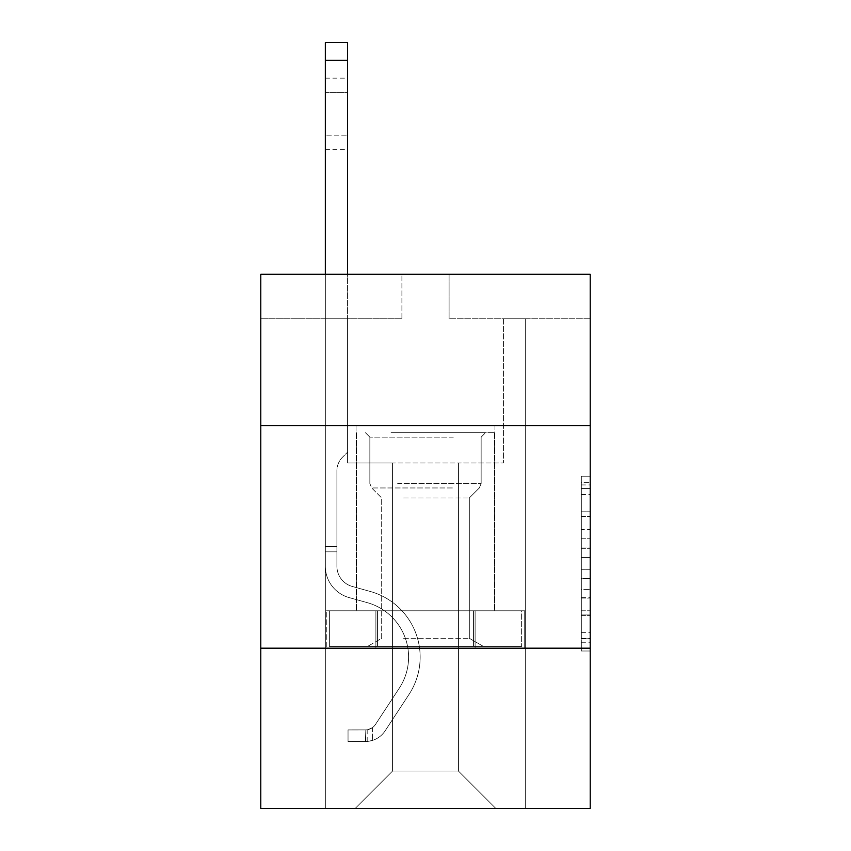 <?xml version="1.0" encoding="UTF-8"?>
<svg xmlns="http://www.w3.org/2000/svg" width="851" height="851" viewBox="0 0 851 851"><rect width="100%" height="100%" fill="white"/><g stroke="black" fill="none" stroke-linecap="round" stroke-linejoin="round"><path stroke-width="0.64" stroke-dasharray="4.25 3.19" d="M581.318 529.513L581.318 557.479L590.222 557.479L590.222 642.25L590.222 484.942L590.222 557.479L581.318 557.479L581.318 482.315L581.318 650.994L581.318 476.198L581.318 638.761L590.222 638.761L581.318 638.761L590.222 638.761L581.318 638.761L581.318 610.795L581.318 650.994L590.222 650.994L590.222 476.198L590.222 638.324L590.222 569.713L581.318 569.713L590.222 569.713L590.222 610.795L590.222 488.431L581.318 488.431L590.222 488.431L590.222 650.994L590.222 484.942L590.222 650.994L581.318 650.994L581.318 476.198L590.222 476.198L590.222 484.942L590.222 476.198L590.222 484.942L590.222 476.198L590.222 482.315L590.222 476.198L581.318 476.198L581.318 488.431L590.222 488.431L581.318 488.431L581.318 529.513L590.222 529.513M494.952 425.585L494.952 610.784L356.048 610.784L494.952 610.784L356.048 610.784L494.952 610.784L494.952 425.585L356.048 425.585L356.048 610.784L356.048 425.585L494.952 425.585M590.222 425.585L260.778 425.585L260.778 274.224L590.222 274.224L449.094 274.224L590.222 274.224L590.222 425.585L260.778 425.585L590.222 425.585L590.222 808.45L260.778 808.45L260.778 648.185L590.222 648.185L260.778 648.185L260.778 425.585M590.222 546.991L590.222 538.247L590.222 546.991L581.318 546.991L581.318 511.813L581.318 615.379L581.318 589.381L590.222 589.381L581.318 589.381L581.318 650.994L590.222 650.994L581.318 650.994L590.222 650.994L581.318 650.994L581.318 476.198L590.222 476.198L581.318 476.198L590.222 476.198L581.318 476.198L581.318 546.991L590.222 546.991M590.222 318.742L590.222 274.224L590.222 318.742L449.094 318.742L590.222 318.742M458.444 462.987L458.444 771.059L495.835 808.45L525.663 808.45L525.663 318.742L503.409 318.742L525.663 318.742L503.409 318.742L525.663 318.742L503.409 318.742L525.663 318.742L503.409 318.742L525.663 318.742L503.409 318.742L525.663 318.742L503.409 318.742L525.663 318.742L503.409 318.742L525.663 318.742L525.663 808.45L525.663 318.742L525.663 808.45L525.663 318.742L525.663 808.45L525.663 318.742L525.663 808.45L525.663 318.742L525.663 808.45L525.663 318.742L525.663 808.45L525.663 318.742L525.663 808.45L355.165 808.45L495.835 808.45L458.444 771.059L495.835 808.45L458.444 771.059L495.835 808.45L458.444 771.059L495.835 808.45L458.444 771.059L495.835 808.45L458.444 771.059L495.835 808.45L458.444 771.059L495.835 808.45L458.444 771.059L392.556 771.059L392.556 462.987L392.556 771.059L392.556 462.987L392.556 771.059L355.165 808.45L392.556 771.059L355.165 808.45L392.556 771.059L392.556 462.987L458.444 462.987L458.444 771.059L495.835 808.45L458.444 771.059L458.444 462.987L458.444 771.059L458.444 462.987L458.444 771.059L458.444 462.987L458.444 771.059L458.444 462.987L458.444 771.059L458.444 462.987L458.444 771.059L458.444 462.987L458.444 771.059L458.444 462.987L347.591 462.987L347.591 318.742L325.337 318.742L325.337 808.45L355.165 808.45L325.337 808.45L355.165 808.45L325.337 808.45L355.165 808.45L325.337 808.45L355.165 808.45L325.337 808.45L355.165 808.45L325.337 808.45L355.165 808.45L325.337 808.45L355.165 808.45L325.337 808.45L325.337 318.742L325.337 808.45L325.337 318.742L325.337 808.45L325.337 318.742L325.337 808.45L325.337 318.742L325.337 808.45L325.337 318.742L325.337 808.45L325.337 318.742L325.337 808.45L325.337 318.742L347.591 318.742L325.337 318.742L347.591 318.742L325.337 318.742L347.591 318.742L325.337 318.742L347.591 318.742L325.337 318.742L347.591 318.742L325.337 318.742L347.591 318.742L325.337 318.742L347.591 318.742L347.591 462.987L347.591 318.742L347.591 462.987L347.591 318.742L347.591 462.987L347.591 318.742L347.591 462.987L347.591 318.742L347.591 462.987L347.591 318.742L347.591 462.987L347.591 318.742L347.591 462.987L392.556 462.987L347.591 462.987L392.556 462.987L347.591 462.987L392.556 462.987L347.591 462.987L392.556 462.987L347.591 462.987L392.556 462.987L347.591 462.987L392.556 462.987L347.591 462.987L392.556 462.987L392.556 771.059L355.165 808.45L392.556 771.059L392.556 462.987L392.556 771.059L355.165 808.45L392.556 771.059L392.556 462.987L392.556 771.059L355.165 808.45L392.556 771.059L392.556 462.987L392.556 771.059L355.165 808.45L392.556 771.059L392.556 462.987L392.556 771.059L355.165 808.45L392.556 771.059L392.556 462.987L392.556 771.059L355.165 808.45L392.556 771.059L458.444 771.059L458.444 462.987L503.409 462.987L458.444 462.987M401.906 318.742L260.778 318.742L401.906 318.742L401.906 274.224L260.778 274.224L401.906 274.224L401.906 318.742M260.778 318.742L260.778 274.224L260.778 318.742M449.094 318.742L449.094 274.224L449.094 318.742M503.409 318.742L503.409 462.987L503.409 318.742M375.897 648.185L524.716 648.185L326.284 648.185L375.897 648.185L375.897 610.784L326.284 610.784L524.716 610.784L375.897 610.784L375.897 648.185L375.897 610.784L475.103 610.784L475.103 648.185L524.716 648.185L475.103 648.185L475.103 610.784L524.716 610.784L524.716 648.185L524.716 610.784L326.284 610.784L326.284 648.185L326.284 610.784L375.897 610.784L375.897 648.185M260.778 648.185L590.222 648.185M581.318 557.479L590.222 557.479L581.318 557.479M581.318 482.315L581.318 476.198L581.318 482.315L590.222 482.315L581.318 482.315M581.318 614.943L581.318 578.457L581.318 614.943L590.222 614.943L581.318 614.943M581.318 578.457L581.318 569.713L590.222 569.713L581.318 569.713L581.318 578.457L590.222 578.457L581.318 578.457M581.318 511.813L581.318 488.431L581.318 511.813L590.222 511.813L581.318 511.813M581.318 476.198L590.222 476.198L581.318 476.198L581.318 484.942L581.318 476.198L590.222 476.198M581.318 650.994L590.222 650.994L581.318 650.994L581.318 642.25L581.318 650.994M475.103 610.784L475.103 648.185L475.103 610.784M325.337 274.224L325.337 566.277A32.498 32.498 0 0 0 349.101 597.583A32.498 32.498 0 0 1 325.337 566.277A32.498 32.498 0 0 0 349.101 597.583A32.498 32.498 0 0 1 325.337 566.277A32.498 32.498 0 0 0 349.101 597.583A32.498 32.498 0 0 1 325.337 566.277A32.498 32.498 0 0 0 349.101 597.583A32.498 32.498 0 0 1 325.337 566.277A32.498 32.498 0 0 0 349.101 597.583A32.498 32.498 0 0 1 325.337 566.277A32.498 32.498 0 0 0 349.101 597.583A32.498 32.498 0 0 1 325.337 566.277A32.498 32.498 0 0 0 349.101 597.583A32.498 32.498 0 0 1 325.337 566.277A32.498 32.498 0 0 0 349.101 597.583L367.228 602.636A56.538 56.538 0 0 1 399.321 688.108A56.538 56.538 0 0 0 367.228 602.636A56.538 56.538 0 0 1 399.321 688.108A56.538 56.538 0 0 0 367.228 602.636L349.101 597.583L367.228 602.636A56.538 56.538 0 0 1 399.321 688.108A56.538 56.538 0 0 0 367.228 602.636L349.101 597.583L367.228 602.636A56.538 56.538 0 0 1 399.321 688.108A56.538 56.538 0 0 0 367.228 602.636A56.538 56.538 0 0 1 399.321 688.108A56.538 56.538 0 0 0 367.228 602.636L349.101 597.583L367.228 602.636A56.538 56.538 0 0 1 399.321 688.108A56.538 56.538 0 0 0 367.228 602.636L349.101 597.583L367.228 602.636A56.538 56.538 0 0 1 399.321 688.108A56.538 56.538 0 0 0 367.228 602.636A56.538 56.538 0 0 1 399.321 688.108L375.451 724.488L399.321 688.108A56.538 56.538 0 0 0 367.228 602.636A56.538 56.538 0 0 1 399.321 688.108L375.451 724.488L399.321 688.108A56.538 56.538 0 0 0 367.228 602.636L349.101 597.583L367.228 602.636A56.538 56.538 0 0 1 399.321 688.108L375.451 724.488L399.321 688.108A56.538 56.538 0 0 0 367.228 602.636A56.538 56.538 0 0 1 399.321 688.108L375.451 724.488L399.321 688.108A56.538 56.538 0 0 0 367.228 602.636A56.538 56.538 0 0 1 399.321 688.108L375.451 724.488A12.02 12.02 0 0 1 372.525 727.584C365.781 730.679 365.781 730.679 372.525 727.584C365.781 730.679 365.781 730.679 372.525 727.584A12.02 12.02 0 0 0 375.451 724.488L399.321 688.108L375.451 724.488A12.02 12.02 0 0 1 365.845 729.913A12.02 12.02 0 0 0 375.451 724.488A12.02 12.02 0 0 1 372.525 727.584C365.781 730.679 365.781 730.679 372.525 727.584C365.781 730.679 365.781 730.679 372.525 727.584A12.02 12.02 0 0 0 375.451 724.488L399.321 688.108L375.451 724.488A12.02 12.02 0 0 1 365.845 729.913A12.02 12.02 0 0 0 375.451 724.488A12.02 12.02 0 0 1 372.525 727.584C365.781 730.679 365.781 730.679 372.525 727.584C365.781 730.679 365.781 730.679 372.525 727.584A12.02 12.02 0 0 0 375.451 724.488L399.321 688.108A56.538 56.538 0 0 0 367.228 602.636A56.538 56.538 0 0 1 399.321 688.108L375.451 724.488A12.02 12.02 0 0 1 365.845 729.913A12.02 12.02 0 0 0 375.451 724.488A12.02 12.02 0 0 1 372.525 727.584C365.781 730.679 365.781 730.679 372.525 727.584C365.781 730.679 365.781 730.679 372.525 727.584A12.02 12.02 0 0 0 375.451 724.488L399.321 688.108L375.451 724.488A12.02 12.02 0 0 1 365.845 729.913A12.02 12.02 0 0 0 375.451 724.488A12.02 12.02 0 0 1 372.525 727.584C365.781 730.679 365.781 730.679 372.525 727.584C365.781 730.679 365.781 730.679 372.525 727.584A12.02 12.02 0 0 0 375.451 724.488L399.321 688.108L375.451 724.488A12.02 12.02 0 0 1 365.845 729.913A12.02 12.02 0 0 0 375.451 724.488A12.02 12.02 0 0 1 372.525 727.584C365.781 730.679 365.781 730.679 372.525 727.584C365.781 730.679 365.781 730.679 372.525 727.584A12.02 12.02 0 0 0 375.451 724.488L399.321 688.108A56.538 56.538 0 0 0 367.228 602.636A56.538 56.538 0 0 1 399.321 688.108L375.451 724.488A12.02 12.02 0 0 1 365.845 729.913A12.02 12.02 0 0 0 375.451 724.488A12.02 12.02 0 0 1 372.525 727.584A12.02 12.02 0 0 0 375.451 724.488L399.321 688.108L375.451 724.488A12.02 12.02 0 0 1 365.845 729.913L348.038 729.924L348.038 741.498L348.038 729.924L365.845 729.913L365.398 741.498L348.038 741.498L365.845 741.487L365.845 729.913L348.038 729.924L348.038 741.498L348.038 729.924L365.845 729.913L365.398 741.498L348.038 741.498L365.845 741.487L365.845 729.913L348.038 729.924L348.038 741.498L348.038 729.924L365.845 729.913L365.398 741.498L348.038 741.498L365.845 741.487L365.845 729.913L348.038 729.924L348.038 741.498L348.038 729.924L365.845 729.913L365.398 741.498L348.038 741.498L365.845 741.487L365.845 729.913L348.038 729.924L348.038 741.498L348.038 729.924L365.845 729.913L365.398 741.498L348.038 741.498L365.845 741.487L365.845 729.913L348.038 729.924L348.038 741.498L348.038 729.924L365.845 729.913L365.398 741.498L348.038 741.498L365.845 741.487L365.845 729.913L348.038 729.924L365.845 729.913L365.845 741.487L365.845 729.913A12.02 12.02 0 0 0 375.451 724.488L399.321 688.108A56.538 56.538 0 0 0 367.228 602.636L349.101 597.583A32.498 32.498 0 0 1 325.337 566.277L325.337 42.55L325.337 566.277A32.498 32.498 0 0 0 349.101 597.583A32.498 32.498 0 0 1 325.337 566.277L325.337 60.357L325.337 566.277A32.498 32.498 0 0 0 349.101 597.583A32.498 32.498 0 0 1 325.337 566.277L325.337 60.357L325.337 566.277A32.498 32.498 0 0 0 349.101 597.583A32.498 32.498 0 0 1 325.337 566.277L325.337 60.357L325.337 566.277A32.498 32.498 0 0 0 349.101 597.583L367.228 602.636L349.101 597.583A32.498 32.498 0 0 1 325.337 566.277L325.337 60.357L325.337 566.277A32.498 32.498 0 0 0 349.101 597.583A32.498 32.498 0 0 1 325.337 566.277L325.337 60.357L325.337 566.277A32.498 32.498 0 0 0 349.101 597.583A32.498 32.498 0 0 1 325.337 566.277L325.337 42.55L347.591 42.55L347.591 452.126L342.57 457.136A19.35 19.35 0 0 0 336.911 470.816A19.35 19.35 0 0 1 342.57 457.136L347.591 452.126L347.591 42.55L325.337 42.55L347.591 42.55L347.591 452.126L342.57 457.136A19.35 19.35 0 0 0 336.911 470.816A19.35 19.35 0 0 1 342.57 457.136L347.591 452.126L347.591 42.55L325.337 42.55L347.591 42.55L347.591 452.126L342.57 457.136A19.35 19.35 0 0 0 336.911 470.816A19.35 19.35 0 0 1 342.57 457.136L347.591 452.126L347.591 42.55L325.337 42.55L347.591 42.55L347.591 452.126L342.57 457.136A19.35 19.35 0 0 0 336.911 470.816A19.35 19.35 0 0 1 342.57 457.136L347.591 452.126L347.591 42.55L325.337 42.55L347.591 42.55L347.591 452.126L342.57 457.136A19.35 19.35 0 0 0 336.911 470.816A19.35 19.35 0 0 1 342.57 457.136L347.591 452.126L347.591 42.55L325.337 42.55L347.591 42.55L347.591 452.126L342.57 457.136A19.35 19.35 0 0 0 336.911 470.816A19.35 19.35 0 0 1 342.57 457.136L347.591 452.126L347.591 42.55L325.337 42.55L347.591 42.55L347.591 452.126L342.57 457.136A19.35 19.35 0 0 0 336.911 470.816A19.35 19.35 0 0 1 342.57 457.136L347.591 452.126L347.591 274.224M336.911 546.502L336.911 566.277A20.924 20.924 0 0 0 352.218 586.435A20.924 20.924 0 0 1 336.911 566.277A20.924 20.924 0 0 0 352.218 586.435A20.924 20.924 0 0 1 336.911 566.277A20.924 20.924 0 0 0 352.218 586.435A20.924 20.924 0 0 1 336.911 566.277A20.924 20.924 0 0 0 352.218 586.435A20.924 20.924 0 0 1 336.911 566.277A20.924 20.924 0 0 0 352.218 586.435A20.924 20.924 0 0 1 336.911 566.277A20.924 20.924 0 0 0 352.218 586.435L370.334 591.488L352.218 586.435A20.924 20.924 0 0 1 336.911 566.277A20.924 20.924 0 0 0 352.218 586.435L370.334 591.488L352.218 586.435A20.924 20.924 0 0 1 336.911 566.277A20.924 20.924 0 0 0 352.218 586.435L370.334 591.488A68.112 68.112 0 0 1 408.991 694.459A68.112 68.112 0 0 0 370.334 591.488L352.218 586.435L370.334 591.488A68.112 68.112 0 0 1 408.991 694.459A68.112 68.112 0 0 0 370.334 591.488A68.112 68.112 0 0 1 408.991 694.459A68.112 68.112 0 0 0 370.334 591.488L352.218 586.435L370.334 591.488A68.112 68.112 0 0 1 408.991 694.459A68.112 68.112 0 0 0 370.334 591.488L352.218 586.435L370.334 591.488A68.112 68.112 0 0 1 408.991 694.459A68.112 68.112 0 0 0 370.334 591.488A68.112 68.112 0 0 1 408.991 694.459A68.112 68.112 0 0 0 370.334 591.488L352.218 586.435L370.334 591.488A68.112 68.112 0 0 1 408.991 694.459A68.112 68.112 0 0 0 370.334 591.488A68.112 68.112 0 0 1 408.991 694.459L385.131 730.839L408.991 694.459A68.112 68.112 0 0 0 370.334 591.488L352.218 586.435L370.334 591.488A68.112 68.112 0 0 1 408.991 694.459L385.131 730.839L408.991 694.459A68.112 68.112 0 0 0 370.334 591.488A68.112 68.112 0 0 1 408.991 694.459L385.131 730.839L408.991 694.459A68.112 68.112 0 0 0 370.334 591.488A68.112 68.112 0 0 1 408.991 694.459L385.131 730.839L408.991 694.459A68.112 68.112 0 0 0 370.334 591.488A68.112 68.112 0 0 1 408.991 694.459L385.131 730.839A23.594 23.594 0 0 1 372.525 740.391C365.664 741.849 365.664 741.849 372.525 740.391C365.664 741.849 365.664 741.849 372.525 740.391A23.594 23.594 0 0 0 385.131 730.839L408.991 694.459L385.131 730.839A23.594 23.594 0 0 1 365.845 741.487A23.594 23.594 0 0 0 385.131 730.839A23.594 23.594 0 0 1 372.525 740.391C365.664 741.849 365.664 741.849 372.525 740.391C365.664 741.849 365.664 741.849 372.525 740.391A23.594 23.594 0 0 0 385.131 730.839L408.991 694.459L385.131 730.839A23.594 23.594 0 0 1 365.845 741.487A23.594 23.594 0 0 0 385.131 730.839A23.594 23.594 0 0 1 372.525 740.391C365.664 741.849 365.664 741.849 372.525 740.391C365.664 741.849 365.664 741.849 372.525 740.391A23.594 23.594 0 0 0 385.131 730.839L408.991 694.459A68.112 68.112 0 0 0 370.334 591.488A68.112 68.112 0 0 1 408.991 694.459L385.131 730.839A23.594 23.594 0 0 1 365.845 741.487A23.594 23.594 0 0 0 385.131 730.839A23.594 23.594 0 0 1 372.525 740.391C365.664 741.849 365.664 741.849 372.525 740.391C365.664 741.849 365.664 741.849 372.525 740.391A23.594 23.594 0 0 0 385.131 730.839L408.991 694.459L385.131 730.839A23.594 23.594 0 0 1 365.845 741.487A23.594 23.594 0 0 0 385.131 730.839A23.594 23.594 0 0 1 372.525 740.391C365.664 741.849 365.664 741.849 372.525 740.391C365.664 741.849 365.664 741.849 372.525 740.391A23.594 23.594 0 0 0 385.131 730.839L408.991 694.459L385.131 730.839A23.594 23.594 0 0 1 365.845 741.487A23.594 23.594 0 0 0 385.131 730.839A23.594 23.594 0 0 1 372.525 740.391C365.664 741.849 365.664 741.849 372.525 740.391C365.664 741.849 365.664 741.849 372.525 740.391A23.594 23.594 0 0 0 385.131 730.839L408.991 694.459A68.112 68.112 0 0 0 370.334 591.488A68.112 68.112 0 0 1 408.991 694.459L385.131 730.839A23.594 23.594 0 0 1 365.845 741.487A23.594 23.594 0 0 0 385.131 730.839A23.594 23.594 0 0 1 372.525 740.391C365.664 741.849 365.664 741.849 372.525 740.391C365.664 741.849 365.664 741.849 372.525 740.391A23.594 23.594 0 0 0 385.131 730.839L408.991 694.459L385.131 730.839A23.594 23.594 0 0 1 365.845 741.487L348.038 741.498L365.845 741.487A23.594 23.594 0 0 0 385.131 730.839L408.991 694.459A68.112 68.112 0 0 0 370.334 591.488L352.218 586.435A20.924 20.924 0 0 1 336.911 566.277L336.911 546.502L325.337 546.502L336.911 546.502L336.911 566.277L336.911 470.816L336.911 566.277L336.911 546.502L325.337 546.502L336.911 546.502L336.911 566.277A20.924 20.924 0 0 0 352.218 586.435A20.924 20.924 0 0 1 336.911 566.277L336.911 470.816L336.911 566.277A20.924 20.924 0 0 0 352.218 586.435A20.924 20.924 0 0 1 336.911 566.277L336.911 470.816L336.911 566.277L336.911 546.502L325.337 546.502L336.911 546.502L336.911 566.277A20.924 20.924 0 0 0 352.218 586.435A20.924 20.924 0 0 1 336.911 566.277L336.911 470.816L336.911 566.277A20.924 20.924 0 0 0 352.218 586.435L370.334 591.488L352.218 586.435A20.924 20.924 0 0 1 336.911 566.277L336.911 470.816L336.911 566.277L336.911 546.502L325.337 546.502M325.337 92.408L325.337 149.393L325.337 78.164L325.337 149.393L325.337 78.164L325.337 149.393L325.337 78.164L325.337 149.393L325.337 78.164L325.337 149.393L325.337 78.164L325.337 149.393L325.337 78.164L325.337 149.393L325.337 92.408L347.591 92.408L347.591 135.149L347.591 78.164L347.591 149.393L347.591 78.164L347.591 149.393L347.591 78.164L347.591 149.393L347.591 78.164L347.591 149.393L347.591 78.164L347.591 149.393L347.591 78.164L347.591 149.393L347.591 78.164L347.591 92.408L325.337 92.408M395.449 432.712L485.602 432.712L395.449 432.712M453.328 437.159L369.855 437.159L453.328 437.159M396.566 646.398L483.379 646.398L396.566 646.398M403.587 638.282L469.316 638.282L403.587 638.282M403.587 497.963L469.316 497.963L403.587 497.963M391.003 432.712L494.505 432.712L391.003 432.712M391.003 610.784L494.505 610.784L391.003 610.784M377.44 610.784L521.631 610.784L329.369 610.784L377.44 610.784L377.44 646.398L521.631 646.398L329.369 646.398L521.631 646.398L329.369 646.398L377.44 646.398L377.44 610.784L473.56 610.784L473.56 646.398L473.56 610.784L521.631 610.784L521.631 646.398L521.631 610.784L329.369 610.784L329.369 646.398L329.369 610.784L377.44 610.784L377.44 646.398L377.44 610.784M473.56 610.784L473.56 646.398L473.56 610.784M336.911 566.277L336.911 470.816L336.911 566.277A20.924 20.924 0 0 0 352.218 586.435A20.924 20.924 0 0 1 336.911 566.277A20.924 20.924 0 0 0 352.218 586.435A20.924 20.924 0 0 1 336.911 566.277M372.525 727.584C365.781 730.679 365.781 730.679 372.525 727.584C365.781 730.679 365.781 730.679 372.525 727.584L372.525 740.391L372.525 727.584M347.591 135.149L347.591 149.393L347.591 135.149L325.337 135.149L347.591 135.149M348.038 741.498L348.038 729.924L348.038 741.498M581.318 610.795L590.222 610.795L581.318 610.795M581.318 597.679L590.222 597.679M581.318 516.408L590.222 516.408L581.318 516.408M581.318 484.942L590.222 484.942M581.318 642.25L590.222 642.25M581.318 632.644L590.222 632.644M581.318 494.559L590.222 494.559M581.318 548.735L590.222 548.735L581.318 548.735M581.318 598.115L590.222 598.115L581.318 598.115M581.318 615.379L590.222 615.379L581.318 615.379M581.318 538.247L590.222 538.247L581.318 538.247M336.911 551.842L325.337 551.842L336.911 551.842M347.591 60.357L325.337 60.357M397.672 483.549L481.145 483.549L397.672 483.549M452.413 487.963L371.674 487.963L452.413 487.963M581.318 638.324L590.222 638.324M581.318 638.761L590.222 638.761M581.318 488.431L590.222 488.431M325.337 78.164L347.591 78.164M325.337 149.393L347.591 149.393M367.185 729.786L367.185 741.423M481.145 437.159L485.602 432.712L481.145 437.159L481.145 483.549L479.326 487.963L469.316 497.963L469.316 638.282L483.379 646.398L469.316 638.282L469.316 497.963L479.326 487.963L481.145 483.549L481.145 437.159M356.495 432.712L356.495 610.784L356.495 432.712M494.505 432.712L494.505 610.784L494.505 432.712M369.855 483.549L369.855 437.159L365.398 432.712L369.855 437.159L369.855 483.549L371.674 487.963L381.684 497.963L381.684 638.282L367.621 646.398L381.684 638.282L381.684 497.963L371.674 487.963L369.855 483.549"/><path stroke-width="1.28" d="M260.778 425.585L590.222 425.585L590.222 274.224L260.778 274.224L260.778 808.45L590.222 808.45L590.222 648.185L260.778 648.185M590.222 648.185L590.222 425.585M347.591 274.224L347.591 60.357L325.337 60.357L325.337 42.55L347.591 42.55L347.591 60.357M325.337 274.224L325.337 60.357"/></g></svg>
